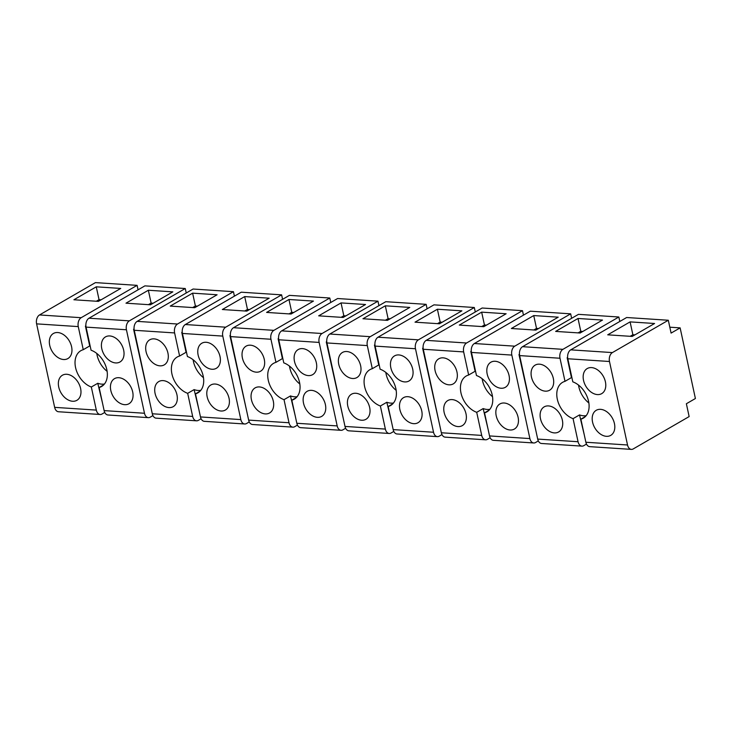 <?xml version="1.0" encoding="UTF-8"?>
<svg xmlns="http://www.w3.org/2000/svg" width="732" height="732" viewBox="0 0 732 732"><rect width="100%" height="100%" fill="white"/><g stroke="black" fill="none" stroke-linecap="round" stroke-linejoin="round"><path stroke-width="1.1" d="M104.749 412.445L102.004 414.028A6.899 4.511 93.8 0 1 100.165 414.486A6.899 4.511 93.8 0 1 96.313 410.094L91.326 387.008L97.777 383.275A20.688 14.347 -120 0 0 104.42 384.035M138.064 289.826L137.094 285.352L95.434 282.616L39.51 314.952A6.899 4.511 93.8 0 0 36.6 323.864L54.653 407.358A6.899 4.511 93.8 0 0 58.505 411.75L100.165 414.486M689.141 416.581L686.369 403.744L695.4 398.519L680.129 327.872L671.088 333.097L668.316 320.25L612.4 352.586A6.899 4.511 93.8 0 0 609.482 361.498L627.534 444.992A6.899 4.511 93.8 0 0 631.387 449.384A6.899 4.511 93.8 0 0 633.226 448.926L689.141 416.581M102.526 403.186L97.777 383.275M85.891 325.804L85.415 326.088L89.707 345.962L83.256 349.695L78.26 326.6A6.899 4.511 93.8 0 1 81.179 317.697L137.094 285.352M83.256 349.695A20.688 14.347 -120 0 0 80.84 350.701A20.688 14.347 -120 0 0 75.442 366.952A20.688 14.347 -120 0 0 87.364 385.023A20.688 14.347 -120 0 0 91.326 387.008M63.327 334.533A14.484 10.038 -120 0 0 53.39 333.49A14.484 10.038 -120 0 0 49.62 344.863A14.484 10.038 -120 0 0 57.956 357.518A14.484 10.038 -120 0 0 67.893 358.561A14.484 10.038 -120 0 0 71.672 347.178A14.484 10.038 -120 0 0 63.327 334.533M66.987 399.26A14.484 10.038 -120 0 0 76.915 400.303A14.484 10.038 -120 0 0 80.694 388.93A14.484 10.038 -120 0 0 72.349 376.275A14.484 10.038 -120 0 0 62.421 375.232A14.484 10.038 -120 0 0 58.642 386.606A14.484 10.038 -120 0 0 66.987 399.26M201.099 418.768L198.354 420.36A6.899 4.511 -86.2 0 1 196.515 420.818L156.154 418.164A6.899 4.511 93.8 0 1 152.302 413.772L134.249 330.278A6.899 4.511 93.8 0 1 137.168 321.366L193.083 289.03L233.444 291.684L234.414 296.158M199.973 391.245L195.481 393.843A20.688 14.347 -120 0 0 197.905 392.846A20.688 14.347 -120 0 0 203.295 376.587A20.688 14.347 -120 0 0 191.381 358.515A20.688 14.347 -120 0 0 187.419 356.539L182.424 333.444A6.899 4.511 93.8 0 1 185.342 324.532L241.258 292.196L281.619 294.85L282.589 299.324M297.448 425.1L294.703 426.692A6.899 4.511 -86.2 0 1 292.864 427.149L252.503 424.496A6.899 4.511 93.8 0 1 248.651 420.104L230.598 336.61A6.899 4.511 93.8 0 1 233.508 327.698L289.433 295.362L329.793 298.015L330.763 302.481M296.323 397.577L291.83 400.175A20.688 14.347 -120 0 0 294.255 399.169A20.688 14.347 -120 0 0 299.644 382.918A20.688 14.347 -120 0 0 287.731 364.847A20.688 14.347 -120 0 0 283.769 362.862L278.773 339.776A6.899 4.511 93.8 0 1 281.683 330.864L337.608 298.528L377.968 301.172L378.938 305.647M393.798 431.432L391.053 433.015A6.899 4.511 -86.2 0 1 389.214 433.472L348.853 430.828A6.899 4.511 93.8 0 1 345.001 426.427L326.948 342.942A6.899 4.511 93.8 0 1 329.858 334.03L385.782 301.694L426.143 304.338L427.104 308.812M392.672 403.908L388.18 406.507A20.688 14.347 -120 0 0 390.595 405.501A20.688 14.347 -120 0 0 395.994 389.25A20.688 14.347 -120 0 0 384.08 371.179A20.688 14.347 -120 0 0 380.118 369.193L375.123 346.099A6.899 4.511 93.8 0 1 378.032 337.196L433.957 304.851L474.318 307.504L475.278 311.978M490.147 437.754L487.402 439.346A6.899 4.511 -86.2 0 1 485.563 439.804L445.202 437.15A6.899 4.511 93.8 0 1 441.35 432.758L423.297 349.265A6.899 4.511 93.8 0 1 426.207 340.353L482.132 308.016L522.492 310.67L523.453 315.144M489.022 410.231L484.529 412.83A20.688 14.347 -120 0 0 486.945 411.832A20.688 14.347 -120 0 0 492.343 395.573A20.688 14.347 -120 0 0 480.43 377.502A20.688 14.347 -120 0 0 476.468 375.525L471.472 352.431A6.899 4.511 93.8 0 1 474.382 343.518L530.307 311.182L570.667 313.836L571.628 318.301M586.497 444.086L583.752 445.669A6.899 4.511 -86.2 0 1 581.913 446.136L541.552 443.482A6.899 4.511 93.8 0 1 537.7 439.09L519.647 355.596A6.899 4.511 93.8 0 1 522.557 346.684L578.472 314.348L618.842 317.002L619.803 321.467M585.371 416.563L580.879 419.162A20.688 14.347 -120 0 0 583.294 418.155A20.688 14.347 -120 0 0 588.693 401.905A20.688 14.347 -120 0 0 576.779 383.833A20.688 14.347 -120 0 0 572.817 381.848L567.822 358.762A6.899 4.511 93.8 0 1 570.731 349.85L626.647 317.514L668.316 320.25M103.633 384.922L99.14 387.521A20.688 14.347 60 0 0 101.556 386.514A20.688 14.347 60 0 0 106.945 370.264A20.688 14.347 60 0 0 95.032 352.193A20.688 14.347 60 0 0 91.07 350.207L86.074 327.113A6.899 4.511 93.8 0 1 88.993 318.21L144.909 285.864L185.269 288.518L186.239 292.992M98.381 301.374L120.743 288.435L96.267 286.825L73.905 299.763L98.381 301.374M519.455 354.288L518.979 354.562L536.089 431.66M538.322 440.92L535.577 442.512A6.899 4.511 -86.2 0 1 533.738 442.97A6.899 4.511 -86.2 0 1 529.886 438.578L511.833 355.084A6.899 4.511 -86.2 0 1 514.752 346.172L570.667 313.836M484.529 412.83L489.525 435.924A6.899 4.511 93.8 0 0 493.377 440.316L533.738 442.97M485.563 439.804A6.899 4.511 -86.2 0 1 481.711 435.412L476.715 412.317L483.175 408.584L487.915 428.495M423.105 347.956L422.629 348.231L439.74 425.329M441.972 434.588L439.227 436.18A6.899 4.511 -86.2 0 1 437.388 436.638A6.899 4.511 -86.2 0 1 433.536 432.246L415.483 348.752A6.899 4.511 -86.2 0 1 418.402 339.84L474.318 307.504M388.18 406.507L393.175 429.593A6.899 4.511 93.8 0 0 397.028 433.985L437.388 436.638M389.214 433.472A6.899 4.511 -86.2 0 1 385.361 429.08L380.375 405.995L386.825 402.261L391.565 422.172M326.756 341.624L326.28 341.908L343.39 419.006M345.623 428.266L342.878 429.849A6.899 4.511 -86.2 0 1 341.039 430.306A6.899 4.511 -86.2 0 1 337.187 425.914L319.134 342.42A6.899 4.511 -86.2 0 1 322.053 333.518L377.968 301.172M291.83 400.175L296.826 423.27A6.899 4.511 93.8 0 0 300.678 427.662L341.039 430.306M292.864 427.149A6.899 4.511 -86.2 0 1 289.012 422.748L284.025 399.663L290.476 395.93L295.225 415.84M230.415 335.302L229.93 335.576L247.05 412.674M249.273 421.934L246.528 423.526A6.899 4.511 -86.2 0 1 244.689 423.984A6.899 4.511 -86.2 0 1 240.837 419.592L222.784 336.098A6.899 4.511 -86.2 0 1 225.703 327.186L281.619 294.85M195.481 393.843L200.477 416.938A6.899 4.511 93.8 0 0 204.329 421.33L244.689 423.984M196.515 420.818A6.899 4.511 -86.2 0 1 192.662 416.426L187.676 393.331L194.126 389.607L198.875 409.508M134.066 328.97L133.581 329.244L150.701 406.352M152.924 415.602L150.179 417.194A6.899 4.511 -86.2 0 1 148.34 417.652A6.899 4.511 -86.2 0 1 144.488 413.26L126.435 329.766A6.899 4.511 -86.2 0 1 129.354 320.854L185.269 288.518M99.14 387.521L104.127 410.606A6.899 4.511 93.8 0 0 107.979 414.998L148.34 417.652M580.879 419.162L585.875 442.247A6.899 4.511 93.8 0 0 589.717 446.648L631.387 449.384M581.913 446.136A6.899 4.511 -86.2 0 1 578.06 441.735L573.064 418.649L579.524 414.916L584.264 434.826M107.128 371.344A20.688 14.347 60 0 1 96.77 353.428M186.477 352.183A20.688 14.347 -120 0 0 186.056 352.293L179.605 356.027L174.609 332.932A6.899 4.511 -86.2 0 1 177.528 324.02L233.444 291.684M194.73 307.696L170.254 306.095L192.617 293.157L217.093 294.767L194.73 307.696M186.056 352.293L181.756 332.41L182.241 332.136M181.756 332.41L182.268 332.447M246.812 311.118L222.336 309.517L244.698 296.579L269.175 298.189L246.812 311.118M229.93 335.576L230.443 335.613M282.827 358.515A20.688 14.347 -120 0 0 282.406 358.616L275.955 362.349L270.959 339.264A6.899 4.511 -86.2 0 1 273.878 330.352L329.793 298.015M291.08 314.028L266.604 312.418L288.966 299.489L313.442 301.09L291.08 314.028M282.406 358.616L278.105 338.742L278.581 338.468M278.105 338.742L278.618 338.77M343.162 317.45L318.676 315.84L341.048 302.911L365.524 304.512L343.162 317.45M326.28 341.908L326.792 341.935M379.176 364.847A20.688 14.347 -120 0 0 378.755 364.948L372.304 368.681L367.308 345.586A6.899 4.511 -86.2 0 1 370.227 336.674L426.143 304.338M387.429 320.36L362.953 318.749L385.316 305.811L409.792 307.422L387.429 320.36M378.755 364.948L374.455 345.065L374.93 344.79M374.455 345.065L374.967 345.101M439.511 323.782L415.026 322.172L437.397 309.233L461.874 310.844L439.511 323.782M422.629 348.231L423.133 348.267M475.526 371.17A20.688 14.347 -120 0 0 475.105 371.28L468.654 375.004L463.658 351.918A6.899 4.511 -86.2 0 1 466.577 343.006L522.492 310.67M483.779 326.682L459.303 325.081L481.665 312.143L506.141 313.753L483.779 326.682M475.105 371.28L470.804 351.397L471.28 351.122M470.804 351.397L471.307 351.433M535.861 330.105L511.375 328.494L533.747 315.565L558.223 317.176L535.861 330.105M518.979 354.562L519.482 354.599M571.875 377.502A20.688 14.347 -120 0 0 571.454 377.602L565.003 381.335L560.007 358.25A6.899 4.511 -86.2 0 1 562.917 349.338L618.842 317.002M580.128 333.014L555.643 331.404L578.015 318.475L602.491 320.076L580.128 333.014M571.454 377.602L567.154 357.728L567.629 357.454M567.154 357.728L567.657 357.756M632.201 336.436L607.725 334.826L630.096 321.888L654.573 323.498L632.201 336.436M85.415 326.088L85.919 326.115M150.463 304.796L172.825 291.858L148.349 290.247L125.986 303.185L150.463 304.796M133.581 329.244L134.093 329.281M96.267 286.825L99.049 299.672L96.34 301.236M99.049 299.672L101.089 299.809M565.003 381.335A20.688 14.347 -120 0 0 562.588 382.342A20.688 14.347 -120 0 0 557.189 398.592A20.688 14.347 -120 0 0 569.103 416.664A20.688 14.347 -120 0 0 573.064 418.649M554.097 407.916A14.484 10.038 -120 0 0 544.16 406.873A14.484 10.038 -120 0 0 540.39 418.256A14.484 10.038 -120 0 0 548.726 430.901A14.484 10.038 -120 0 0 558.662 431.944A14.484 10.038 -120 0 0 562.441 420.571A14.484 10.038 -120 0 0 554.097 407.916M545.075 366.174A14.484 10.038 -120 0 0 535.138 365.131A14.484 10.038 -120 0 0 531.359 376.504A14.484 10.038 -120 0 0 539.704 389.159A14.484 10.038 -120 0 0 549.641 390.202A14.484 10.038 -120 0 0 553.41 378.828A14.484 10.038 -120 0 0 545.075 366.174M500.807 363.264A14.484 10.038 -120 0 0 490.87 362.221A14.484 10.038 -120 0 0 487.091 373.595A14.484 10.038 -120 0 0 495.436 386.249A14.484 10.038 -120 0 0 505.373 387.292A14.484 10.038 -120 0 0 509.143 375.919A14.484 10.038 -120 0 0 500.807 363.264M509.829 405.016A14.484 10.038 -120 0 0 499.892 403.963A14.484 10.038 -120 0 0 496.122 415.346A14.484 10.038 -120 0 0 504.458 427.991A14.484 10.038 -120 0 0 514.395 429.043A14.484 10.038 -120 0 0 518.174 417.661A14.484 10.038 -120 0 0 509.829 405.016M483.175 408.584A20.688 14.347 -120 0 0 489.818 409.344M476.715 412.317A20.688 14.347 60 0 1 472.753 410.341A20.688 14.347 -120 0 1 460.84 392.26A20.688 14.347 -120 0 1 466.238 376.01A20.688 14.347 -120 0 1 468.654 375.004M457.747 401.594A14.484 10.038 -120 0 0 447.81 400.55A14.484 10.038 -120 0 0 444.04 411.924A14.484 10.038 -120 0 0 452.376 424.578A14.484 10.038 -120 0 0 462.313 425.621A14.484 10.038 -120 0 0 466.092 414.239A14.484 10.038 -120 0 0 457.747 401.594M448.725 359.842A14.484 10.038 -120 0 0 438.788 358.799A14.484 10.038 -120 0 0 435.009 370.182A14.484 10.038 -120 0 0 443.354 382.827A14.484 10.038 -120 0 0 453.291 383.87A14.484 10.038 -120 0 0 457.061 372.497A14.484 10.038 -120 0 0 448.725 359.842M404.457 356.942A14.484 10.038 -120 0 0 394.521 355.889A14.484 10.038 -120 0 0 390.742 367.272A14.484 10.038 -120 0 0 399.086 379.917A14.484 10.038 -120 0 0 409.023 380.969A14.484 10.038 -120 0 0 412.793 369.587A14.484 10.038 -120 0 0 404.457 356.942M413.479 398.684A14.484 10.038 -120 0 0 403.542 397.641A14.484 10.038 -120 0 0 399.773 409.014A14.484 10.038 -120 0 0 408.108 421.669A14.484 10.038 -120 0 0 418.045 422.712A14.484 10.038 -120 0 0 421.824 411.338A14.484 10.038 -120 0 0 413.479 398.684M386.825 402.261A20.688 14.347 -120 0 0 393.468 403.021M380.375 405.995A20.688 14.347 60 0 1 376.404 404.009A20.688 14.347 -120 0 1 364.49 385.938A20.688 14.347 -120 0 1 369.889 369.687A20.688 14.347 -120 0 1 372.304 368.681M361.398 395.262A14.484 10.038 -120 0 0 351.47 394.219A14.484 10.038 -120 0 0 347.691 405.592A14.484 10.038 -120 0 0 356.036 418.247A14.484 10.038 -120 0 0 365.963 419.29A14.484 10.038 -120 0 0 369.742 407.916A14.484 10.038 -120 0 0 361.398 395.262M352.376 353.519A14.484 10.038 -120 0 0 342.439 352.476A14.484 10.038 -120 0 0 338.66 363.85A14.484 10.038 -120 0 0 347.005 376.504A14.484 10.038 -120 0 0 356.942 377.547A14.484 10.038 -120 0 0 360.72 366.165A14.484 10.038 -120 0 0 352.376 353.519M308.108 350.61A14.484 10.038 -120 0 0 298.171 349.567A14.484 10.038 -120 0 0 294.392 360.94A14.484 10.038 -120 0 0 302.737 373.595A14.484 10.038 -120 0 0 312.674 374.638A14.484 10.038 -120 0 0 316.444 363.255A14.484 10.038 -120 0 0 308.108 350.61M317.13 392.352A14.484 10.038 -120 0 0 307.193 391.309A14.484 10.038 -120 0 0 303.423 402.692A14.484 10.038 -120 0 0 311.759 415.337A14.484 10.038 -120 0 0 321.696 416.38A14.484 10.038 -120 0 0 325.475 405.006A14.484 10.038 -120 0 0 317.13 392.352M290.476 395.93A20.688 14.347 -120 0 0 297.119 396.689M284.025 399.663A20.688 14.347 60 0 1 280.063 397.677A20.688 14.347 -120 0 1 268.141 379.606A20.688 14.347 -120 0 1 273.539 363.356A20.688 14.347 -120 0 1 275.955 362.349M265.048 388.93A14.484 10.038 -120 0 0 255.12 387.887A14.484 10.038 -120 0 0 251.341 399.269A14.484 10.038 -120 0 0 259.686 411.915A14.484 10.038 -120 0 0 269.614 412.958A14.484 10.038 -120 0 0 273.393 401.584A14.484 10.038 -120 0 0 265.048 388.93M256.026 347.188A14.484 10.038 -120 0 0 246.089 346.145A14.484 10.038 -120 0 0 242.31 357.518A14.484 10.038 -120 0 0 250.655 370.172A14.484 10.038 -120 0 0 260.592 371.216A14.484 10.038 -120 0 0 264.371 359.842A14.484 10.038 -120 0 0 256.026 347.188M211.758 344.278A14.484 10.038 -120 0 0 201.822 343.235A14.484 10.038 -120 0 0 198.043 354.617A14.484 10.038 -120 0 0 206.387 367.263A14.484 10.038 -120 0 0 216.324 368.306A14.484 10.038 -120 0 0 220.103 356.932A14.484 10.038 -120 0 0 211.758 344.278M220.78 386.029A14.484 10.038 -120 0 0 210.853 384.986A14.484 10.038 -120 0 0 207.074 396.36A14.484 10.038 -120 0 0 215.418 409.014A14.484 10.038 -120 0 0 225.346 410.057A14.484 10.038 -120 0 0 229.125 398.675A14.484 10.038 -120 0 0 220.78 386.029M194.126 389.607A20.688 14.347 -120 0 0 200.769 390.366M187.676 393.331A20.688 14.347 60 0 1 183.714 391.355A20.688 14.347 -120 0 1 171.791 373.283A20.688 14.347 -120 0 1 177.19 357.024A20.688 14.347 -120 0 1 179.605 356.027M168.699 382.607A14.484 10.038 -120 0 0 158.771 381.564A14.484 10.038 -120 0 0 154.992 392.938A14.484 10.038 -120 0 0 163.337 405.592A14.484 10.038 -120 0 0 173.264 406.635A14.484 10.038 -120 0 0 177.043 395.253A14.484 10.038 -120 0 0 168.699 382.607M159.677 340.856A14.484 10.038 -120 0 0 149.74 339.813A14.484 10.038 -120 0 0 145.97 351.195A14.484 10.038 -120 0 0 154.306 363.841A14.484 10.038 -120 0 0 164.243 364.884A14.484 10.038 -120 0 0 168.021 353.51A14.484 10.038 -120 0 0 159.677 340.856M124.431 379.698A14.484 10.038 -120 0 0 114.503 378.654A14.484 10.038 -120 0 0 110.724 390.028A14.484 10.038 -120 0 0 119.069 402.682A14.484 10.038 -120 0 0 128.997 403.725A14.484 10.038 -120 0 0 132.776 392.352A14.484 10.038 -120 0 0 124.431 379.698M110.038 360.931A14.484 10.038 -120 0 0 119.975 361.983A14.484 10.038 -120 0 0 123.754 350.601A14.484 10.038 -120 0 0 115.409 337.955A14.484 10.038 -120 0 0 105.472 336.903A14.484 10.038 -120 0 0 101.693 348.286A14.484 10.038 -120 0 0 110.038 360.931M597.156 369.596A14.484 10.038 -120 0 0 587.22 368.553A14.484 10.038 -120 0 0 583.441 379.926A14.484 10.038 -120 0 0 591.785 392.581A14.484 10.038 -120 0 0 601.722 393.624A14.484 10.038 -120 0 0 605.492 382.241A14.484 10.038 -120 0 0 597.156 369.596M606.178 411.338A14.484 10.038 -120 0 0 596.241 410.295A14.484 10.038 -120 0 0 592.472 421.669A14.484 10.038 -120 0 0 600.807 434.323A14.484 10.038 -120 0 0 610.744 435.366A14.484 10.038 -120 0 0 614.523 423.993A14.484 10.038 -120 0 0 606.178 411.338M579.524 414.916A20.688 14.347 -120 0 0 586.167 415.675M192.617 293.157L195.398 306.003L192.69 307.568M195.398 306.003L197.43 306.132M203.478 377.675A20.688 14.347 60 0 1 193.12 359.76M244.698 296.579L247.48 309.426L244.772 310.99M247.48 309.426L249.511 309.554M288.966 299.489L291.748 312.326L289.039 313.891M291.748 312.326L293.779 312.463M299.827 383.998A20.688 14.347 60 0 1 289.469 366.092M341.048 302.911L343.82 315.748L341.121 317.313M343.82 315.748L345.861 315.885M385.316 305.811L388.097 318.658L385.389 320.223M388.097 318.658L390.129 318.795M396.177 390.33A20.688 14.347 60 0 1 385.819 372.414M437.397 309.233L440.17 322.08L437.471 323.645M440.17 322.08L442.21 322.217M481.665 312.143L484.447 324.99L481.738 326.554M484.447 324.99L486.478 325.118M492.526 396.662A20.688 14.347 60 0 1 482.168 378.746M533.747 315.565L536.519 328.412L533.82 329.976M536.519 328.412L538.56 328.54M578.015 318.475L580.787 331.312L578.088 332.877M580.787 331.312L582.828 331.45M588.876 402.984A20.688 14.347 60 0 1 578.518 385.078M630.096 321.888L632.869 334.734L630.17 336.299M632.869 334.734L634.909 334.872M148.349 290.247L151.131 303.094L148.422 304.658M151.131 303.094L153.162 303.231M669.817 327.195L680.129 327.872M54.653 407.358L96.313 410.094M36.6 323.864L78.26 326.6M39.51 314.952L81.179 317.697M137.168 321.366L177.528 324.02M185.342 324.532L225.703 327.186M233.508 327.698L273.878 330.352M281.683 330.864L322.053 333.518M329.858 334.03L370.227 336.674M378.032 337.196L418.402 339.84M426.207 340.353L466.577 343.006M474.382 343.518L514.752 346.172M522.557 346.684L562.917 349.338M570.731 349.85L612.4 352.586M88.993 318.21L129.354 320.854M537.7 439.09L578.06 441.735M519.647 355.596L560.007 358.25M489.525 435.924L529.886 438.578M471.472 352.431L511.833 355.084M441.35 432.758L481.711 435.412M423.297 349.265L463.658 351.918M393.175 429.593L433.536 432.246M375.123 346.099L415.483 348.752M345.001 426.427L385.361 429.08M326.948 342.942L367.308 345.586M296.826 423.27L337.187 425.914M278.773 339.776L319.134 342.42M248.651 420.104L289.012 422.748M230.598 336.61L270.959 339.264M200.477 416.938L240.837 419.592M182.424 333.444L222.784 336.098M152.302 413.772L192.662 416.426M134.249 330.278L174.609 332.932M104.127 410.606L144.488 413.26M86.074 327.113L126.435 329.766M567.822 358.762L609.482 361.498M585.875 442.247L627.534 444.992"/></g></svg>
